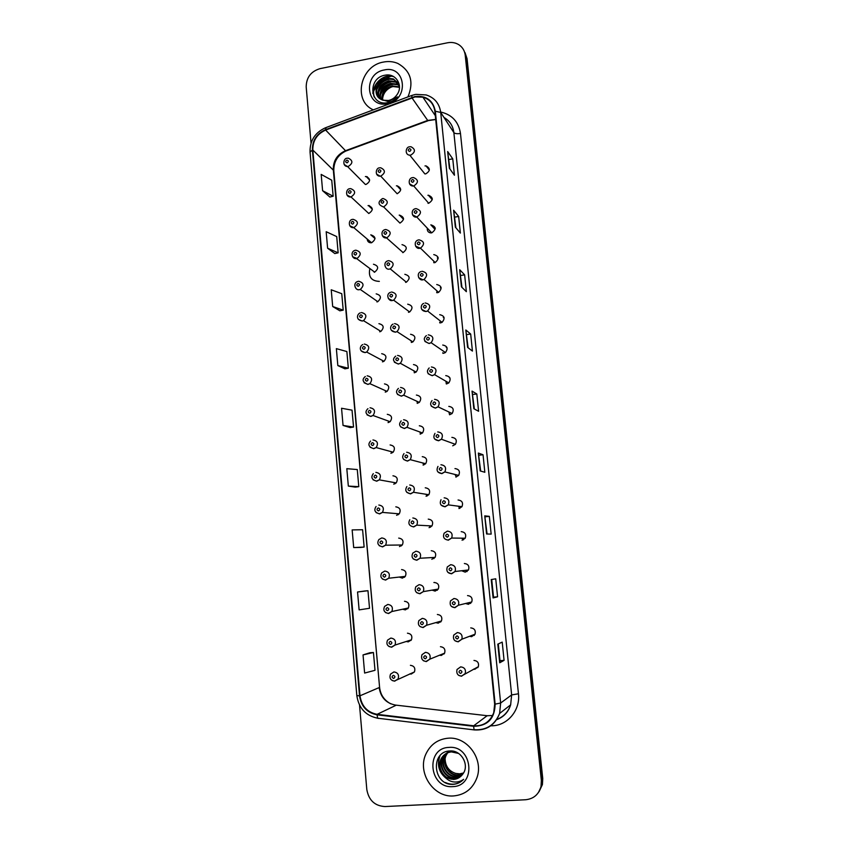 <?xml version="1.0" encoding="UTF-8"?>
<svg xmlns="http://www.w3.org/2000/svg" width="849" height="849" viewBox="0 0 849 849"><rect width="100%" height="100%" fill="white"/><g stroke="black" fill="none" stroke-linecap="round" stroke-linejoin="round"><path stroke-width="1.27" d="M350.234 188.637L350.701 188.616C355.805 190.781 355.911 193.561 351.008 196.947L368.784 213.502C373.454 210.287 373.358 207.644 368.466 205.554L368.052 205.607M367.182 239.1C367.479 241.668 368.912 242.899 371.48 242.772L371.565 242.761C376.266 239.248 376.001 236.606 370.769 234.823L375.046 238.569M380.076 331.704L379.97 330.834M382.931 361.748L382.708 360.623M385.849 391.983L385.478 390.678M388.831 422.409L388.29 421.019M391.877 453.016L391.166 451.636M394.987 483.803L394.138 482.529M398.149 514.77L397.215 513.666M401.354 545.896L400.399 545.016M399.263 577.055L402.373 578.137L405.323 576.375C406.82 572.481 405.567 570.21 401.588 569.573M404.591 577.193L403.71 576.567M402.702 609.211L405.302 609.89L408.358 607.99C409.706 604.117 408.422 601.877 404.506 601.272M407.849 608.648L407.117 608.255M406.225 641.494L408.252 641.865L411.404 639.838C412.614 635.997 411.298 633.779 407.446 633.184M409.791 673.904L411.213 674.064L414.461 671.92C415.543 668.099 414.195 665.892 410.407 665.319M347.464 158.19L348.355 158.169C353.057 160.567 353.025 163.326 348.26 166.457L347.528 166.521L365.399 184.477L366.099 184.413C370.652 181.453 370.684 178.821 366.184 176.518L365.378 176.571M382.825 198.539L383.101 198.517C388.46 200.576 388.63 203.378 383.621 206.901L399.953 223.107C404.729 219.764 404.559 217.1 399.444 215.105L399.189 215.147M410.576 334.273C415.373 335.387 416.137 337.934 412.89 341.914L411.362 342.455L411.213 340.831M414.365 372.785L414.047 370.907M417.453 403.307L416.912 401.29M420.616 434.019L419.831 431.982M423.853 464.912L422.823 462.97M427.153 495.986L425.933 494.256M430.517 527.218L429.18 525.796M431.801 559.289L435.134 557.39C436.513 553.506 435.219 551.277 431.26 550.693M433.924 558.621L432.566 557.538M432.088 590.129L435.123 591.116L438.286 589.079C439.517 585.226 438.18 583.03 434.295 582.467L433.903 582.531M437.352 590.182L436.11 589.45M435.781 622.625L438.19 623.177L441.448 621.001C442.541 617.181 441.172 615.005 437.362 614.474M440.79 621.903L439.761 621.479M439.549 655.216L441.278 655.46L444.611 653.157C445.587 649.368 444.197 647.214 440.44 646.694M444.218 653.804L443.496 653.613M379.917 167.794L380.681 167.773C385.584 170.108 385.605 172.899 380.734 176.136L397.152 193.763C401.8 190.707 401.768 188.043 397.077 185.793L396.387 185.857M412.911 177.568L413.495 177.537C418.642 179.797 418.727 182.609 413.75 185.973L428.681 203.261C433.436 200.077 433.351 197.403 428.437 195.228L427.896 195.281M427.28 228.232C427.089 231.342 428.533 232.891 431.621 232.87L431.727 232.849C436.503 229.283 436.216 226.609 430.846 224.826L430.825 224.826M434.051 262.723L434.083 262.192M437.002 292.725L436.98 292.183M446.309 383.95L445.958 381.275M449.567 414.768L448.909 411.998M456.348 476.968L455 474.474M459.871 508.328L458.248 506.184M463.448 539.847L461.686 538.17M461.697 570.751L465.231 572.162L468.499 569.966C469.593 566.145 468.213 563.991 464.371 563.503M467.077 571.515L465.316 570.326M465.549 603.49L468.415 604.308L471.768 601.973C472.734 598.184 471.322 596.051 467.544 595.584M470.717 603.331L469.136 602.61M469.529 636.304L471.619 636.676L475.058 634.203C475.896 630.457 474.464 628.356 470.749 627.889M474.336 635.317L473.073 634.956M473.562 669.171L474.846 669.277L478.358 666.688C479.091 662.973 477.637 660.883 473.965 660.426M477.934 667.473L477.064 667.356M409.887 146.76L411.001 146.75C415.639 149.297 415.554 152.077 410.736 155.123L409.802 155.187L424.871 173.918L425.774 173.854C430.358 170.978 430.443 168.314 426.018 165.873L424.988 165.926M374.197 272.242L374.664 272.136C378.994 268.454 378.59 265.822 373.454 264.241M376.924 301.915L377.784 301.682C381.721 297.872 381.18 295.261 376.181 293.86M379.683 331.779L380.883 331.397C384.448 327.502 383.79 324.923 378.93 323.671M382.453 361.844L383.981 361.303C387.186 357.344 386.422 354.808 381.7 353.683M385.234 392.121L387.059 391.389C389.935 387.399 389.075 384.905 384.48 383.897M388.046 422.59L390.126 421.688C392.705 417.687 391.75 415.235 387.282 414.323M390.869 453.281L393.183 452.188C395.485 448.187 394.456 445.778 390.105 444.95M393.724 484.174L396.228 482.901C398.287 478.921 397.194 476.554 392.949 475.79M396.589 515.279L399.263 513.836C401.11 509.878 399.953 507.543 395.804 506.832M399.476 546.597L402.288 544.994C403.954 541.068 402.744 538.765 398.69 538.096M402.776 252.641L403.095 252.578C407.626 248.927 407.265 246.274 402.012 244.629M405.62 282.377L406.363 282.186C410.46 278.387 409.95 275.755 404.846 274.312M408.475 312.315L409.632 311.965C413.293 308.049 412.656 305.46 407.7 304.186M414.259 372.796L416.116 372.053C418.992 368.042 418.111 365.548 413.474 364.561M417.177 403.349L419.321 402.394C421.868 398.372 420.881 395.931 416.381 395.05M420.117 434.104L422.505 432.948C424.755 428.936 423.693 426.538 419.321 425.763M423.078 465.082L425.678 463.724C427.652 459.733 426.527 457.388 422.271 456.666M426.06 496.262L428.83 494.712C430.581 490.764 429.392 488.451 425.253 487.793M429.063 527.664L431.982 525.945C433.531 522.018 432.29 519.747 428.246 519.132M434.571 262.67L435.176 262.521C439.464 258.743 438.997 256.09 433.765 254.583M437.543 292.672L438.625 292.353C442.414 288.437 441.777 285.826 436.736 284.532M440.535 322.885L442.053 322.355C445.364 318.354 444.579 315.796 439.718 314.682M443.549 353.301L445.438 352.537C448.314 348.493 447.412 345.999 442.732 345.044M446.585 383.928L448.792 382.92C451.286 378.877 450.278 376.447 445.757 375.608M449.63 414.758L452.114 413.516C454.279 409.505 453.175 407.127 448.803 406.384M452.708 445.81L455.404 444.345C457.293 440.355 456.115 438.031 451.87 437.373M455.807 477.064L458.693 475.398C460.328 471.45 459.086 469.179 454.968 468.584M458.927 508.551L461.962 506.683C463.384 502.778 462.089 500.549 458.078 499.997M462.068 540.24L465.231 538.213C466.472 534.35 465.135 532.153 461.209 531.644M383.525 62.051C360.188 65.649 352.6 101.031 373.348 109.85C352.6 101.031 360.188 65.649 383.525 62.051C388.587 61.064 393.384 61.542 397.894 63.463C393.384 61.542 388.587 61.064 383.525 62.051M448.07 738.216C437.861 739.224 430.485 744.467 425.943 753.954C416.955 772.441 433.372 797.72 453.578 795.938C464.912 794.844 472.691 788.806 476.915 777.801C483.909 759.07 467.077 736.263 448.07 738.216C437.861 739.224 430.485 744.467 425.943 753.954C416.955 772.441 433.372 797.72 453.578 795.938C464.912 794.844 472.691 788.806 476.915 777.801C483.909 759.07 467.077 736.263 448.07 738.216M415.023 96.945L422.898 97.168C429.817 99.312 433.807 104.024 434.879 111.325L494.649 704.161L493.747 712.704C490.075 721.937 483.389 726.298 473.689 725.789L377.105 714.327C367.309 712.375 361.61 706.198 359.997 695.798L312.835 150.05C312.697 140.679 316.974 134.025 325.645 130.067L415.023 96.945M414.981 96.499L325.528 129.653C316.645 133.707 312.262 140.531 312.4 150.124L359.53 695.83C361.186 706.485 367.023 712.82 377.062 714.826L473.646 726.298C487.613 726.065 494.776 718.679 495.137 704.129L435.335 111.24C433.064 100.341 426.283 95.428 414.981 96.499M538.468 792.457L541.715 785.527L542.055 779.488L466.143 56.947L464.095 50.876L466.143 56.947L542.055 779.488L541.715 785.527L538.468 792.457M504.073 660.363L499.987 660.671L499.7 662.772L504.073 660.363L502.205 642.109L497.811 644.147L499.7 662.772M497.567 596.805L493.524 597.165L493.099 597.919L497.567 596.805L495.731 578.806L491.231 579.559L493.099 597.919M486.594 533.979L491.157 534.117L489.342 516.362L484.747 515.863L486.594 533.979M487.082 533.989L484.747 515.863M485.331 516.786L489.342 516.362M480.173 470.908L484.832 472.277L483.039 454.756L478.348 453.058L480.173 470.908M480.672 471.057L478.348 453.058M479.059 455.234L483.039 454.756M449.354 168.229L454.438 175.234L452.761 158.848L447.656 151.547L449.354 168.229M449.906 168.993L447.656 151.547M448.941 159.527L452.761 158.848M455.351 227.139L460.36 233.072L458.662 216.474L453.631 210.234L455.351 227.139M455.892 227.787L453.631 210.234M454.809 217.111L458.662 216.474M461.432 286.845L466.356 291.685L464.636 274.853L459.68 269.706L461.432 286.845M461.962 287.376L459.68 269.706M460.752 275.458L464.636 274.853M467.587 347.368L472.426 351.072L470.686 334.028L465.825 329.996L467.587 347.368M468.117 347.772L465.825 329.996M466.77 334.58L470.686 334.028M473.838 408.719L478.592 411.266L476.82 393.989L472.044 391.102L473.838 408.719M474.347 408.995L472.044 391.102M472.872 394.498L476.82 393.989M407.934 96.913C414.068 81.992 410.725 70.849 397.894 63.463C410.725 70.849 414.068 81.992 407.934 96.913M359.53 705.073L366.81 789.517C368.731 800.267 374.78 805.945 384.958 806.55L525.584 799.747C533.618 798.898 538.765 794.484 541.015 786.492L541.354 780.433L465.22 55.185C464.658 50.707 462.556 47.236 458.927 44.774C455.531 42.662 451.732 41.994 447.55 42.779L319.988 68.652C310.904 71.422 306.309 77.514 306.192 86.916L311.042 143.12M360.666 547.446L353.693 547.563L364.125 547.064L362.597 529.734L352.155 529.914L353.693 547.563M364.497 591.021L357.556 591.997L359.116 609.879L369.527 608.287L367.978 590.713L364.433 591.031M369.92 652.743L363.043 654.919L364.624 673.055L375.003 670.317L373.433 652.51L369.856 652.754M344.97 368.859L337.838 365.579L348.334 368.222L346.87 351.55L336.363 348.631L337.838 365.579M332.691 306.521L343.208 310.15L341.754 293.69L331.227 289.785L332.691 306.521L339.865 310.808M327.608 248.226L338.157 252.822L336.713 236.584L326.175 231.713L327.608 248.226L334.835 253.554M322.599 190.696L333.158 196.236L331.736 180.2L321.177 174.406L322.599 190.696L329.868 197.032M355.37 487.135L348.334 486.084L358.798 486.668L357.28 469.55L346.817 468.68L348.334 486.084M343.049 425.434L353.534 427.058L352.038 410.163L341.553 408.252L343.049 425.434L350.128 427.578M493.524 597.176L491.72 579.474M499.987 660.681L498.289 643.924M353.534 427.058L350.064 427.588M348.334 368.222L344.896 368.827M343.208 310.15L339.802 310.819M338.157 252.822L334.771 253.575M333.158 196.236L329.805 197.053M358.798 486.668L355.296 487.124M364.125 547.064L360.602 547.446M357.556 591.997L367.978 590.713M363.043 654.919L373.433 652.51M539.179 791.47L542.415 784.572L542.755 778.565L467.056 58.698L465.019 52.649M381.774 99.768C381.519 92.562 385.106 87.946 392.546 85.919L399.486 86.916M382.188 99.938C382.177 92.934 385.786 88.466 393.002 86.545L399.476 87.33M380.278 98.951C378.941 91.055 382.411 85.866 390.72 83.372L397.067 84.093L399.391 85.399M380.628 99.163C379.577 91.427 383.09 86.375 391.177 84.019L397.512 84.73L399.423 85.749M379.004 97.975C376.415 89.57 379.694 83.849 388.863 80.814L395.252 81.525L399.083 84.168M379.312 98.24C377.041 89.941 380.373 84.348 389.33 81.451L395.708 82.173L399.253 84.518M380.702 99.206L383.09 100.246L388.492 100.479C392.026 99.715 394.859 97.805 396.982 94.727C403.657 85.834 395.984 73.205 385.69 75.094C367.415 77.238 369.389 105.775 386.921 102.825L387.813 102.676C391.665 101.891 394.944 99.949 397.64 96.871L388.152 101.551L380.702 99.206C372.042 94.886 376.213 79.445 386.995 78.214L393.416 78.936L399.242 84.497M378.187 97.115C374.558 88.476 377.646 82.395 387.462 78.861L393.872 79.583L398.489 83.138M382.496 100.055C382.793 93.815 385.966 89.389 391.994 86.747M384.279 69.968C362.523 73.47 365.77 108.651 387.494 103.684C409.505 100.256 406.002 64.736 384.279 69.968M390.88 76.272L385.669 78.501M377.02 85.802L373.878 90.631M373.518 91.363L372.711 93.199M374.43 97.242C370.376 86.8 382.23 73.905 393.49 76.548M376.447 90.514C379.153 83.669 384.173 79.806 391.506 78.893M378.378 92.934C381.063 86.205 386.03 82.385 393.257 81.462M380.288 95.332C382.963 88.721 387.855 84.942 394.976 84.009M374.133 96.765C370.323 86.545 381.604 74.022 392.652 76.113M376.669 88.965C379.312 83.329 383.716 79.912 389.882 78.713M378.622 91.374C381.243 85.866 385.573 82.502 391.612 81.302M380.554 93.751C383.154 88.37 387.409 85.07 393.32 83.86M462.801 774.055L458.036 775.307C449.047 775.997 441.597 764.567 445.672 755.854L447.412 752.883M447.582 752.67L448.113 752.065M448.293 751.874L448.856 751.323M462.981 773.81L458.428 774.957C449.45 775.646 442.011 764.238 446.075 755.536L447.656 752.787M447.826 752.564L448.346 751.949M448.527 751.747L449.079 751.195M449.259 751.015L447.635 752.278M462.132 774.957L456.454 776.729C447.412 777.419 439.92 765.904 444.016 757.149L446.468 753.339M446.659 753.148L447.221 752.596M447.423 752.416L449.408 750.994M462.302 774.734L456.847 776.368C447.826 777.058 440.344 765.575 444.441 756.82L446.701 753.222M446.882 753.021L447.444 752.458M461.41 775.763L454.841 778.162C445.757 778.841 438.222 767.263 442.35 758.454L445.566 753.87M445.767 753.7L450.999 750.951M461.601 775.572L455.244 777.801C446.171 778.491 438.646 766.923 442.775 758.125L445.789 753.732M445.98 753.551L450.352 750.951M444.876 776.718L453.408 779.446C457.261 779.159 460.349 777.419 462.663 774.246C469.932 765.511 461.495 750.123 450.278 750.951C430.358 750.93 432.746 784.434 451.944 784.391L452.91 784.37C457.133 784.094 460.699 782.417 463.628 779.329C460.529 781.589 457.038 782.438 453.164 781.855C449.864 781.282 447.105 779.562 444.876 776.718C439.814 772.059 438.413 766.414 440.663 759.77C442.849 755.101 446.447 752.479 451.456 751.896L458.545 753.424M460.827 776.336L453.631 779.244C444.505 779.934 436.938 768.292 441.087 759.441C443.274 754.772 446.861 752.15 451.859 751.577M463.469 773.078L459.606 773.917L455.701 773.397C449.068 771.232 445.534 766.488 445.099 759.155M455.701 773.397L459.68 773.842L463.522 772.972M448.951 747.417C425.179 747.873 428.947 788.742 452.687 786.63C476.756 786.323 472.681 744.976 448.951 747.417M462.949 780.019C457.685 784.572 451.827 785.41 445.364 782.513M445.736 777.758C438.954 771.741 437.044 764.387 440.005 755.706L440.079 755.536M446.945 778.915C439.071 773.014 436.683 765.331 439.793 755.865L439.803 755.833M473.689 725.789L487.135 715.728L492.59 715.516M359.997 695.798L379.153 687.584C380.702 697.411 386.136 703.248 395.454 705.073L487.74 715.781M435.696 119.412L427.673 120.431L345.479 150.719C337.212 154.444 333.148 160.769 333.296 169.673L379.577 687.255C380.394 694.673 384.098 700.192 390.689 703.81M440.673 112.004C452.029 114.657 458.63 121.81 460.476 133.463L518.463 693.782L511.639 694.928L453.865 132.593C452.995 125.832 449.705 120.791 443.995 117.459M518.463 693.782C520.458 709.838 508.031 725.152 492.579 725.778L490.711 725.831M496.654 719.464C503.542 716.885 508.211 712.014 510.652 704.84L511.639 694.928L500.645 703.025L499.605 713.457C495.073 725.078 486.721 730.575 474.549 729.938L474.718 729.811M415.172 94.494L411.956 95.406L411.807 97.391M325.422 127.785C314.958 132.624 309.832 140.701 310.044 152.013L312.4 150.124M359.53 695.83L356.824 695.607C358.745 708.172 365.696 715.707 377.678 718.212L378.378 718.434M377.062 714.826L377.678 718.212L474.549 729.938M411.542 95.555L326.058 127.552L325.528 129.653M473.646 726.298L474.039 729.726C486.339 730.469 494.85 725.046 499.605 713.457L510.652 704.84C508.36 712.088 503.69 717.034 496.623 719.697M495.137 704.129L500.645 703.025L440.716 112.45L435.335 111.24M415.851 94.366L426.177 94.939C434.582 97.688 439.421 103.525 440.716 112.45L453.865 132.593C454.926 133.664 457.133 133.951 460.476 133.463M541.354 780.433L542.755 778.565M465.22 55.185L467.056 58.698M377.105 714.327L396.292 705.169M411.935 97.815L427.96 120.802L345.84 151.048L325.645 130.067M312.835 150.05L333.795 170.596L379.577 687.255M346.838 150.687L345.84 151.048C337.775 154.996 333.763 161.512 333.795 170.596M428.607 120.547L435.707 119.518M473.933 408.762L472.14 391.209M467.682 347.443L465.921 330.144M461.527 286.941L459.787 269.897M455.446 227.256L453.737 210.467M449.45 168.367L447.763 151.822M480.258 470.94L478.443 453.122M486.679 533.979L484.832 515.895M493.184 597.887L491.316 579.549M499.785 662.687L497.896 644.104M409.462 148.649C407.753 149.902 407.849 150.825 409.727 151.419C411.425 150.167 411.341 149.244 409.462 148.649M379.662 172.485C381.35 171.243 381.265 170.32 379.407 169.715C377.72 170.957 377.805 171.88 379.662 172.485M379.514 167.869C375.884 167.603 374.367 176.221 380.14 176.189L376.606 174.109M347.135 162.828C348.79 161.586 348.716 160.673 346.88 160.079C345.214 161.31 345.299 162.223 347.135 162.828M347.029 158.264C343.654 157.935 341.86 166.351 347.528 166.521L344.248 164.557M367.267 176.719L366.662 177.017M431.547 198.921L432.311 198.815M412.54 177.632C408.125 177.908 407.828 186.356 413.325 186.016L409.494 183.808M412.465 179.521C410.757 180.773 410.852 181.697 412.741 182.323C414.45 181.07 414.354 180.137 412.465 179.521M428.172 202.667L428.023 203.325M435.25 228.763L434.508 228.816M434.624 228.041L435.219 227.978M415.957 208.599L415.989 208.589C421.603 210.446 421.911 213.248 416.891 217.015L412.529 214.882M415.501 210.616C413.781 211.857 413.877 212.802 415.777 213.428C417.485 212.186 417.4 211.252 415.501 210.616M430.974 232.18L430.889 232.923M430.114 232.828L430.411 231.575M438.222 258.16L437.394 258.202M437.543 257.396L438.084 257.343M419.003 239.821C424.479 241.392 424.967 244.172 420.467 248.163L415.596 246.178M418.546 241.933C416.827 243.175 416.923 244.119 418.822 244.767C420.552 243.525 420.457 242.581 418.546 241.933M433.818 261.938L433.797 262.712M441.162 287.747L440.334 287.79M422.07 271.266C427.355 272.614 428.013 275.352 424.044 279.48L422.908 279.82L418.684 277.719M421.624 273.474C419.894 274.705 419.99 275.66 421.9 276.328C423.63 275.087 423.545 274.142 421.624 273.474M436.715 291.95L436.779 292.714M402.861 218.586L403.53 218.437M382.559 203.314C384.247 202.073 384.162 201.149 382.294 200.523C380.607 201.765 380.692 202.688 382.559 203.314M385.743 229.485C391.24 231.193 391.612 233.984 386.868 237.826L382.432 235.905M385.467 234.356C387.165 233.125 387.08 232.18 385.202 231.544C383.504 232.775 383.599 233.719 385.467 234.356M388.672 260.632C394.01 262.139 394.541 264.899 390.253 268.9L389.468 269.101M388.407 265.62C390.105 264.389 390.02 263.445 388.142 262.787C386.433 264.018 386.518 264.962 388.407 265.62M444.08 317.537L443.295 317.568M425.158 302.944C430.252 304.091 431.069 306.776 427.588 310.989L425.996 311.551L421.804 309.482M424.723 305.237C422.982 306.468 423.078 307.434 424.999 308.113C426.739 306.882 426.644 305.927 424.723 305.237M439.686 322.227L439.824 322.928M446.967 347.517L446.277 347.549M428.267 334.835C433.181 335.833 434.126 338.454 431.101 342.699L429.116 343.516L424.946 341.478M427.843 337.233C426.102 338.464 426.187 339.43 428.119 340.131C429.87 338.9 429.774 337.934 427.843 337.233M442.753 352.76L442.945 353.343M449.821 377.699L449.28 377.731M431.409 366.97C436.153 367.829 437.203 370.387 434.571 374.642L432.258 375.704L428.119 373.719M430.984 369.453C429.233 370.684 429.329 371.65 431.271 372.371C433.022 371.151 432.926 370.175 430.984 369.453M391.612 292.003C396.801 293.319 397.47 296.036 393.628 300.164L392.418 300.535L388.354 298.615M391.357 297.097C393.066 295.877 392.981 294.921 391.092 294.253C389.373 295.473 389.468 296.428 391.357 297.097M394.583 323.596C399.603 324.753 400.41 327.427 396.992 331.619L395.39 332.192L391.357 330.303M394.329 328.807C396.048 327.587 395.963 326.632 394.063 325.942C392.344 327.162 392.429 328.117 394.329 328.807M397.565 355.413C402.437 356.431 403.349 359.063 400.325 363.276L398.383 364.072L394.392 362.236M397.332 360.74C399.051 359.53 398.966 358.565 397.056 357.853C395.326 359.074 395.422 360.04 397.332 360.74M434.561 399.327C439.145 400.091 440.302 402.585 438.02 406.82L435.42 408.125L431.324 406.193M434.147 401.917C432.385 403.137 432.481 404.113 434.433 404.856C436.195 403.636 436.099 402.649 434.147 401.917M437.744 431.918C442.191 432.608 443.422 435.049 441.438 439.241L438.604 440.78L434.571 438.933M437.331 434.614C435.569 435.824 435.664 436.811 437.617 437.575C439.389 436.354 439.294 435.367 437.331 434.614M440.939 464.753C445.269 465.379 446.563 467.767 444.844 471.917L441.82 473.678L437.851 471.906M440.546 467.544C438.774 468.754 438.869 469.752 440.833 470.526C442.605 469.317 442.509 468.319 440.546 467.544M444.165 497.822C448.389 498.395 449.747 500.74 448.24 504.858L445.046 506.811L441.162 505.144M443.772 500.719C442 501.929 442.096 502.926 444.069 503.722C445.852 502.512 445.757 501.515 443.772 500.719M447.423 531.134C451.541 531.676 452.942 533.989 451.626 538.054L448.102 540.07C443.953 539.402 442.637 537.109 444.154 533.193L447.381 531.134M447.03 534.138C445.247 535.337 445.343 536.345 447.327 537.162C449.121 535.963 449.015 534.944 447.03 534.138M465.231 538.213L451.626 538.054L448.304 540.197M400.579 387.462C405.291 388.375 406.31 390.943 403.646 395.167L401.397 396.175L397.459 394.403M400.346 392.907C402.076 391.697 401.991 390.72 400.07 389.999C398.34 391.209 398.425 392.185 400.346 392.907M403.604 419.735C408.189 420.552 409.292 423.078 406.936 427.291L404.432 428.512L400.548 426.814M403.381 425.307C405.122 424.097 405.037 423.12 403.105 422.367C401.365 423.577 401.46 424.564 403.381 425.307M406.66 452.252C411.118 452.995 412.296 455.467 410.216 459.659L407.488 461.092L403.689 459.479M406.448 457.94C408.189 456.73 408.104 455.743 406.172 454.979C404.421 456.189 404.517 457.176 406.448 457.94M409.738 484.991C414.079 485.681 415.331 488.111 413.484 492.271L410.576 493.895L406.851 492.378M409.526 490.807C411.287 489.608 411.192 488.61 409.25 487.825C407.499 489.024 407.584 490.022 409.526 490.807M412.837 517.975C417.071 518.622 418.377 521.01 416.742 525.138L413.675 526.942M412.635 523.907C414.397 522.719 414.301 521.721 412.349 520.915C410.587 522.114 410.683 523.111 412.635 523.907M468.499 569.966L455.022 571.504L451.371 573.701C447.434 573.202 446.086 570.952 447.306 566.92L450.692 564.691C454.735 565.211 456.178 567.482 455.022 571.504L451.583 573.818L447.943 572.406M450.32 567.801C448.527 569 448.622 570.008 450.617 570.846C452.411 569.647 452.305 568.628 450.32 567.801M465.082 570.358L466.961 571.589M454.841 607.693L451.424 606.441M471.768 601.973L458.428 605.231L454.65 607.576C450.872 607.152 449.482 604.923 450.501 600.88L453.992 598.492C457.961 599.001 459.436 601.241 458.428 605.231L454.884 607.693M453.621 601.708C451.817 602.907 451.923 603.926 453.918 604.785C455.722 603.597 455.626 602.567 453.621 601.708M468.903 602.673L470.611 603.416M458.131 641.823L454.968 640.74M475.058 634.203L461.835 639.223L457.961 641.706C454.247 641.25 452.835 639.042 453.737 635.073L457.314 632.558C461.219 633.046 462.726 635.264 461.835 639.223L458.216 641.823M456.953 635.88C455.138 637.068 455.244 638.098 457.25 638.979C459.065 637.79 458.959 636.75 456.953 635.88M472.84 635.052L474.251 635.413M461.442 676.207L458.587 675.316M478.358 666.688L461.304 676.101C457.696 675.666 456.263 673.469 457.006 669.511L460.657 666.868C464.509 667.346 466.048 669.553 465.263 673.469L461.569 676.197M460.307 670.296C458.492 671.485 458.587 672.525 460.614 673.416C462.429 672.238 462.323 671.198 460.307 670.296M476.83 667.473L477.849 667.59M435.134 557.39L420 558.249L416.572 560.117C412.349 559.279 411.096 556.933 412.805 553.113L415.957 551.203C420.106 551.808 421.454 554.164 420 558.249L416.806 560.234L413.325 558.96M415.766 557.262C417.538 556.074 417.443 555.066 415.479 554.238C413.707 555.437 413.803 556.435 415.766 557.262M435.845 589.493L437.235 590.278M438.286 589.079L423.269 591.626L419.703 593.653C415.628 592.899 414.344 590.596 415.83 586.733L419.098 584.664C423.173 585.248 424.564 587.572 423.269 591.626L419.947 593.769L416.647 592.634M418.918 590.851C420.69 589.673 420.595 588.654 418.631 587.816C416.848 589.004 416.944 590.013 418.918 590.851M439.506 621.553L440.684 622.02M441.448 621.001L426.538 625.267L422.855 627.443C418.886 626.732 417.57 624.45 418.886 620.587L422.261 618.38C426.272 618.942 427.694 621.245 426.538 625.267L423.12 627.549M422.091 624.694C423.874 623.516 423.778 622.497 421.804 621.638C420.022 622.816 420.117 623.835 422.091 624.694M423.046 627.56L420.022 626.573M443.231 653.719L444.123 653.932M444.611 653.157L429.827 659.164L426.028 661.477C422.186 660.809 420.839 658.548 421.985 654.685L425.445 652.34C429.392 652.892 430.857 655.173 429.827 659.164L426.315 661.573M425.285 658.792C427.079 657.614 426.983 656.585 424.999 655.704C423.205 656.882 423.301 657.911 425.285 658.792M426.187 661.583L423.46 660.766M349.884 193.36C351.56 192.129 351.475 191.205 349.639 190.601C347.963 191.821 348.048 192.744 349.884 193.36M349.788 188.722C345.861 188.627 344.927 197.318 350.679 196.989L347.018 195.068M369.357 205.607L368.827 205.893M353.025 219.307L353.057 219.307C358.533 221.154 358.798 223.934 353.863 227.628L349.809 225.792M352.664 224.115C354.341 222.884 354.256 221.96 352.409 221.334C350.733 222.555 350.817 223.489 352.664 224.115M355.816 250.168C361.186 251.803 361.6 254.562 357.068 258.446L352.622 256.738M355.455 255.082C357.132 253.862 357.058 252.928 355.2 252.28C353.513 253.501 353.598 254.435 355.455 255.082M369.803 268.836C368.243 276.891 371.416 281.072 379.344 281.38M358.618 281.242C363.85 282.706 364.401 285.444 360.284 289.456L359.382 289.7M358.267 286.272C359.955 285.052 359.87 284.107 358.013 283.449C356.325 284.659 356.41 285.604 358.267 286.272M361.451 312.538C366.535 313.843 367.214 316.55 363.478 320.646L362.215 321.049L358.331 319.309M361.101 317.675C362.799 316.465 362.714 315.51 360.846 314.83C359.148 316.051 359.233 316.995 361.101 317.675M364.295 344.057C369.241 345.214 370.037 347.888 366.672 352.048L365.07 352.622L361.218 350.934M363.956 349.31C365.654 348.09 365.569 347.135 363.69 346.445C361.992 347.655 362.077 348.61 363.956 349.31M367.161 375.799C371.968 376.839 372.87 379.461 369.856 383.663L367.935 384.427L364.147 382.793M366.821 381.159C368.54 379.959 368.445 378.994 366.566 378.272C364.858 379.482 364.943 380.448 366.821 381.159M370.047 407.764C374.727 408.709 375.714 411.287 373.019 415.49L370.833 416.456L367.097 414.896M369.718 413.24C371.438 412.041 371.353 411.075 369.453 410.343C367.744 411.542 367.829 412.508 369.718 413.24M372.955 439.952C377.518 440.822 378.58 443.358 376.16 447.561L373.74 448.707L370.09 447.232M372.637 445.555C374.356 444.356 374.271 443.38 372.371 442.637C370.642 443.836 370.737 444.802 372.637 445.555M375.884 472.384C380.331 473.18 381.466 475.673 379.301 479.865L376.68 481.203L373.114 479.812M375.566 478.104C377.306 476.915 377.211 475.928 375.3 475.153C373.571 476.353 373.666 477.329 375.566 478.104M378.824 505.038C383.175 505.792 384.385 508.243 382.432 512.403L379.63 513.921L376.171 512.637M378.527 510.886C380.267 509.697 380.172 508.71 378.261 507.914C376.521 509.103 376.606 510.1 378.527 510.886M381.795 537.937C386.062 538.637 387.314 541.057 385.563 545.196L382.602 546.883L379.28 545.716M381.509 543.901C383.249 542.723 383.164 541.726 381.233 540.919C379.492 542.097 379.577 543.095 381.509 543.901M402.288 544.994L385.563 545.196L382.368 546.767C377.922 545.631 376.765 543.222 378.898 539.55L381.742 537.937M403.413 576.598L404.464 577.299M405.323 576.375L388.693 578.243L385.34 579.973C381.052 578.933 379.853 576.567 381.753 572.852L384.788 571.069C388.969 571.738 390.264 574.126 388.693 578.243L385.605 580.079L382.443 579.039M384.501 577.161C386.263 575.983 386.168 574.975 384.236 574.157C382.485 575.335 382.57 576.333 384.501 577.161M406.83 608.319L407.722 608.775M408.358 607.99L391.835 611.535L388.343 613.413C384.141 612.511 382.91 610.166 384.639 606.377L387.802 604.446C391.909 605.093 393.246 607.449 391.835 611.535L388.619 613.519M387.526 610.664C389.288 609.486 389.192 608.478 387.25 607.629C385.499 608.807 385.584 609.815 387.526 610.664M388.566 613.53L385.648 612.628M410.311 640.188L410.99 640.433M411.404 639.838L394.976 645.081L391.357 647.108C387.282 646.301 386.019 643.977 387.568 640.125L390.837 638.066C394.87 638.692 396.25 641.027 394.976 645.081L391.665 647.214M390.572 644.412C392.344 643.245 392.249 642.226 390.296 641.356C388.534 642.534 388.619 643.553 390.572 644.412M391.548 647.214L388.916 646.46M414.461 671.92L394.403 681.047C390.434 680.325 389.15 678.011 390.54 674.127L393.894 671.93C397.873 672.546 399.285 674.859 398.128 678.892L394.732 681.142M393.639 678.415C395.411 677.247 395.326 676.218 393.363 675.337C391.591 676.504 391.676 677.523 393.639 678.415M394.562 681.153L392.249 680.548M429.35 170.129L426.018 165.873M434.762 229.092L430.846 224.826M432.247 199.738L428.437 195.228M400.728 189.794L397.077 185.793M403.53 219.265L399.444 215.105M369.644 180.084L366.184 176.518M372.34 209.247L368.466 205.554M422.898 97.168L435.314 115.687M310.044 152.013L356.824 695.607M541.015 786.492L542.415 784.572M409.802 155.187C404.336 154.9 405.875 146.686 409.526 146.824M431.727 232.849L416.774 217.026C412.126 218.246 409.908 209.735 415.586 208.663M430.921 232.923L431.005 232.212M418.504 239.938C412.826 241.148 415.373 249.542 419.809 248.29L420.467 248.163L435.176 262.521M421.062 271.553C415.437 273.463 419.438 281.252 422.855 279.777L424.044 279.48L438.625 292.353M382.411 198.613C377.603 201.988 377.954 204.758 383.483 206.923M403.095 252.578L386.518 237.879C381.753 238.94 379.832 230.578 385.329 229.559M406.363 282.186L390.253 268.9L389.426 269.069C385.435 270.396 382.337 262.214 388.004 260.792M399.306 87.267L398.86 86.63M397.512 84.73L397.067 84.093M395.708 82.173L395.252 81.525M393.872 79.583L393.416 78.936M423.693 303.433C420.658 304.271 419.48 311.042 425.933 311.487L427.588 310.989L442.053 322.355M426.4 335.567C422.887 338.73 423.757 341.351 429.032 343.431L431.101 342.699L445.438 352.537M429.191 367.946C426.124 371.363 427.111 373.921 432.152 375.608L434.571 374.642L448.792 382.92M409.632 311.965L393.628 300.164L392.355 300.482C389.129 301.947 384.968 294.316 390.519 292.321M412.89 341.914L396.992 331.619L395.305 332.118C388.757 331.269 390.116 325.273 393.087 324.106M416.116 372.053L400.325 363.276L398.277 363.988C392.949 361.833 392.1 359.223 395.719 356.134M432.056 400.548C429.414 404.124 430.496 406.618 435.293 408.029L438.02 406.82L452.114 413.516M434.985 433.372C432.788 437.394 433.945 439.824 438.455 440.673L441.438 439.241L455.404 444.345M437.988 466.419C436.057 470.41 437.277 472.787 441.65 473.562L444.844 471.917L458.693 475.398M441.045 499.7C439.336 503.648 440.61 505.983 444.865 506.694L448.24 504.858L461.962 506.683M419.321 402.394L403.646 395.167L401.269 396.08C396.133 394.244 395.188 391.686 398.425 388.396M422.505 432.948L406.936 427.291L404.283 428.416C399.359 426.888 398.33 424.383 401.184 420.881M425.678 463.724L410.216 459.659L407.318 460.975C402.585 459.68 401.481 457.229 404.018 453.599M428.83 494.712L413.484 492.271L410.385 493.789C405.822 492.675 404.665 490.266 406.894 486.541M431.982 525.945L416.742 525.138L413.463 526.826C409.08 525.881 407.86 523.515 409.823 519.715M371.565 242.761L353.778 227.638C348.101 228.392 348.069 219.636 352.568 219.382M374.664 272.136L356.548 258.531C352.048 259.656 349.799 251.325 355.37 250.264M377.784 301.682L360.284 289.456L359.329 289.647C355.582 290.984 352.229 283.004 357.832 281.443M380.883 331.397L363.478 320.646L362.141 320.986C355.115 319.702 357.387 313.716 360.284 312.888M383.981 361.303L366.672 352.048L364.964 352.547C358.374 351.539 359.934 345.745 362.778 344.577M387.059 391.389L369.856 383.663L367.808 384.342C362.534 382.124 361.706 379.514 365.335 376.5M390.126 421.688L373.019 415.49L370.684 416.36C365.558 414.418 364.646 411.85 367.946 408.656M393.183 452.188L376.16 447.561L373.571 448.612C368.615 446.914 367.628 444.388 370.61 441.045M396.228 482.901L379.301 479.865L376.478 481.086C371.713 479.653 370.663 477.17 373.327 473.657M399.263 513.836L382.432 512.403L379.407 513.804C374.802 512.552 373.698 510.111 376.086 506.492"/></g></svg>
